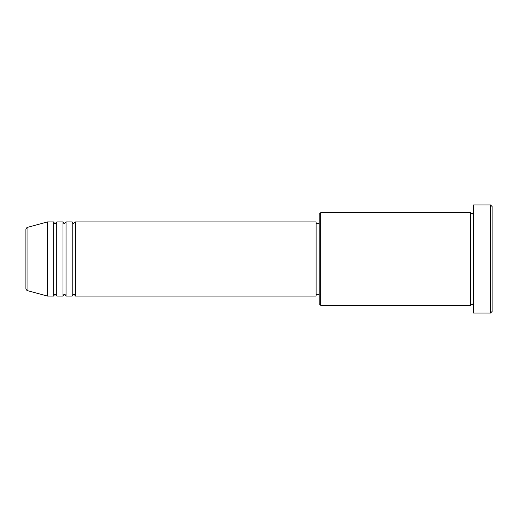 <?xml version="1.0" encoding="UTF-8"?>
<svg xmlns="http://www.w3.org/2000/svg" width="518" height="518" viewBox="0 0 518 518"><rect width="100%" height="100%" fill="white"/><g stroke="black" fill="none" stroke-linecap="round" stroke-linejoin="round"><path stroke-width="0.78" d="M25.9 289.076L25.9 228.924L27.046 227.434L27.046 290.566L25.9 289.076M75.298 221.95L75.298 296.05L316.116 296.05L316.116 221.95L75.298 221.95L73.757 223.498C73.375 223.802 72.863 223.29 72.209 221.95L72.209 296.05L66.039 296.05L66.039 221.95L72.209 221.95M62.95 221.95L62.95 296.05L56.773 296.05L56.773 221.95L62.95 221.95C63.597 223.29 64.115 223.802 64.491 223.498L66.039 221.95M53.684 221.95L53.684 296.05L47.514 296.05L47.514 221.95L53.684 221.95C54.338 223.29 54.85 223.802 55.232 223.498L56.773 221.95M320.746 305.309L319.205 303.768L319.205 214.232L320.746 212.691L320.746 305.309L470.486 305.309L470.486 212.691L472.034 214.232L473.575 212.691M490.559 204.973L492.1 206.514L492.1 311.486L490.559 313.027L490.559 204.973L473.575 204.973L473.575 313.027L490.559 313.027M316.116 294.502L319.205 294.502M27.046 290.566L47.514 296.05M27.046 227.434L47.514 221.95M320.746 212.691L470.486 212.691M316.116 223.498L319.205 223.498M473.575 305.309L472.034 303.768L470.486 305.309M56.773 296.05L55.232 294.502C54.85 294.198 54.338 294.71 53.684 296.05M66.039 296.05C65.385 294.71 64.873 294.198 64.491 294.502C64.115 294.198 63.597 294.71 62.95 296.05M75.298 296.05C74.65 294.71 74.132 294.198 73.757 294.502C73.375 294.198 72.863 294.71 72.209 296.05"/></g></svg>
